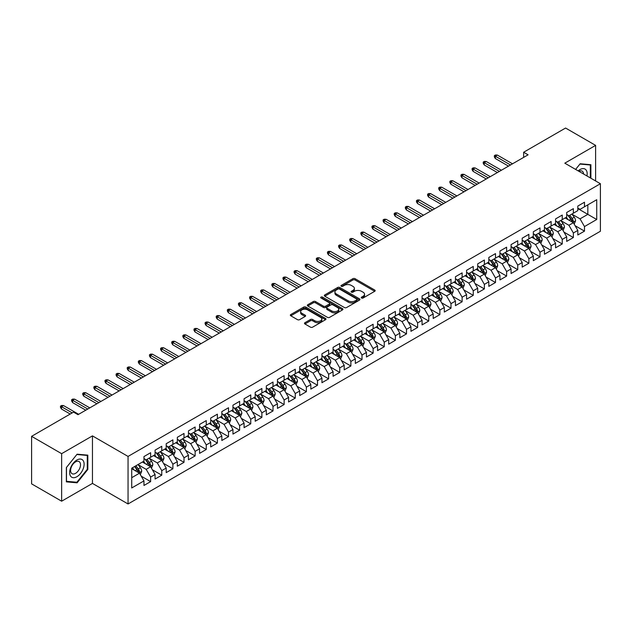 <?xml version="1.0" encoding="UTF-8"?>
<svg xmlns="http://www.w3.org/2000/svg" width="632" height="632" viewBox="0 0 632 632"><rect width="100%" height="100%" fill="white"/><g stroke="black" fill="none" stroke-linecap="round" stroke-linejoin="round"><path stroke-width="0.95" d="M361.583 298.004A1.082 0.624 0 0 0 363.116 298.004L374.721 291.305A1.54 0.893 0 0 0 375.171 290.673A1.54 0.893 0 0 0 374.721 290.041L355.065 278.696A1.54 0.893 0 0 0 352.877 278.696L341.28 285.395A1.082 0.624 0 0 0 340.956 285.838A1.082 0.624 0 0 0 341.28 286.28A1.082 0.624 0 0 0 342.805 286.28L344.306 285.411A4.945 2.852 0 0 1 351.297 285.411L352.933 286.359A4.945 2.852 0 0 1 354.378 288.374A4.945 2.852 0 0 1 352.933 290.388L351.432 291.257A1.082 0.624 0 0 0 351.115 291.7A1.082 0.624 0 0 0 351.432 292.142A1.082 0.624 0 0 0 352.956 292.142L354.465 291.273A4.945 2.852 0 0 1 361.449 291.273L363.084 292.221A4.945 2.852 0 0 1 364.538 294.236A4.945 2.852 0 0 1 363.084 296.25L361.583 297.119A1.082 0.624 0 0 0 361.267 297.561A1.082 0.624 0 0 0 361.583 298.004L361.583 297.119M304.94 322.699A1.54 0.893 0 0 0 304.49 323.331A1.54 0.893 0 0 0 304.94 323.963L310.454 327.147A1.54 0.893 0 0 0 312.643 327.147L325.527 319.705A1.54 0.893 0 0 0 325.978 319.073A1.54 0.893 0 0 0 325.527 318.441L305.872 307.097A1.54 0.893 0 0 0 303.684 307.097L290.799 314.538A1.54 0.893 0 0 0 290.349 315.163A1.54 0.893 0 0 0 290.799 315.795L297.459 319.642A1.54 0.893 0 0 0 299.647 319.642L305.161 316.458A1.54 0.893 0 0 0 305.612 315.826A1.54 0.893 0 0 0 305.161 315.194L301.859 313.29A4.132 2.386 0 0 1 300.65 311.608A4.132 2.386 0 0 1 303.194 309.404A4.132 2.386 0 0 1 307.697 309.917L320.637 317.39A4.132 2.386 0 0 1 321.846 319.073A4.132 2.386 0 0 1 319.294 321.277A4.132 2.386 0 0 1 314.799 320.764L312.643 319.516A1.54 0.893 0 0 0 310.454 319.516L304.94 322.699L304.94 323.963M61.636 453.673L61.636 501.2L92.454 483.409L92.454 435.882L61.636 453.673L31.6 436.333L73.541 412.119L77.989 414.687L528.091 154.824L523.644 152.249L523.644 157.392M92.454 435.882L128.051 456.43L600.4 183.722L600.4 231.249L128.051 503.965L128.051 456.43M595.613 180.965L595.613 145.384L564.803 163.175L600.4 183.722M595.613 145.384L565.577 128.035L523.644 152.249M344.416 307.539A1.54 0.893 0 0 0 346.597 307.539L359.482 300.097A1.54 0.893 0 0 0 359.94 299.465A1.54 0.893 0 0 0 359.482 298.841L339.826 287.489A1.54 0.893 0 0 0 337.646 287.489L324.761 294.931A1.54 0.893 0 0 0 324.311 295.563A1.54 0.893 0 0 0 324.761 296.187L344.416 307.539M321.427 298.233A1.082 0.624 0 0 1 322.525 298.391L322.525 297.103L342.505 308.637A1.54 0.893 0 0 1 342.955 309.269A1.54 0.893 0 0 1 342.505 309.901L329.62 317.343A1.54 0.893 0 0 1 327.439 317.343L307.784 305.991L313.298 302.831L313.298 301.551L307.784 304.735A1.54 0.893 0 0 0 307.326 305.367A1.54 0.893 0 0 0 307.784 305.991L307.784 304.735M313.298 302.831A1.54 0.893 0 0 1 315.479 302.831L315.479 301.551A1.54 0.893 0 0 0 313.298 301.551M315.479 301.551L323.45 306.149A1.54 0.893 0 0 0 325.63 306.149L329.296 304.039A1.54 0.893 0 0 0 329.746 303.407A1.54 0.893 0 0 0 329.296 302.775L320.993 297.988A1.082 0.624 0 0 1 320.677 297.546A1.082 0.624 0 0 1 321.34 296.969A1.082 0.624 0 0 1 322.525 297.103M577.814 208.584L587.831 214.359L587.831 204.855L596.727 199.72L584.489 206.782L584.489 202.224L577.814 206.072L577.814 210.638L573.366 213.205L573.366 208.647L566.691 212.494L566.691 217.06L562.243 219.628L562.243 215.07L555.567 218.917L555.567 223.483L551.12 226.051L551.12 221.492L544.444 225.34L544.444 229.906L539.997 232.473L539.997 227.915L533.321 231.762L533.321 236.328L528.866 238.896L528.866 234.338L522.198 238.185L522.198 242.751L517.742 245.319L517.742 240.76L511.067 244.608L511.067 249.174L506.619 251.741L506.619 247.183L499.944 251.03L499.944 255.597L495.496 258.164L495.496 253.606L488.82 257.453L488.82 262.019L484.373 264.587L484.373 260.029L477.697 263.876L477.697 268.442L473.25 271.01L473.25 266.451L466.574 270.298L466.574 274.865L462.118 277.432L462.118 272.874L455.443 276.721L455.443 281.287L450.995 283.855L450.995 279.297L444.32 283.144L444.32 287.71L439.872 290.278L439.872 285.719L433.197 289.567L433.197 294.133L428.749 296.7L428.749 292.142L422.073 295.989L422.073 300.555L417.626 303.123L417.626 298.565L410.95 302.412L410.95 306.978L406.502 309.546L406.502 304.987L399.827 308.835L399.827 313.401L395.371 315.968L395.371 311.41L388.696 315.257L388.696 319.824L384.248 322.391L384.248 317.833L377.573 321.68L377.573 326.246L373.125 328.814L373.125 324.255L366.449 328.103L366.449 332.669L362.002 335.237L362.002 330.678L355.326 334.526L355.326 339.092L350.878 341.659L350.878 337.101L344.203 340.948L344.203 345.514L339.747 348.082L339.747 343.524L333.08 347.371L333.08 351.937L328.624 354.505L328.624 349.946L321.949 353.794L321.949 358.36L317.501 360.927L317.501 356.369L310.825 360.216L310.825 364.783L306.378 367.35L306.378 362.792L299.702 366.639L299.702 371.205L295.255 373.773L295.255 369.214L288.579 373.07L288.579 377.628L284.131 380.195L284.131 375.637L277.456 379.492L277.456 384.051L273 386.618L273 382.06L266.325 385.915L266.325 390.473L261.877 393.041L261.877 388.483L255.202 392.338L255.202 396.896L250.754 399.464L250.754 394.905L244.078 398.76L244.078 403.319L239.631 405.886L239.631 401.328L232.955 405.183L232.955 409.741L228.508 412.309L228.508 407.751L221.832 411.606L221.832 416.164L217.384 418.732L217.384 414.173L210.709 418.029L210.709 422.587L206.253 425.154L206.253 420.596L199.578 424.451L199.578 429.01L195.13 431.577L195.13 427.019L188.455 430.874L188.455 435.432L184.007 438L184.007 433.441L177.331 437.297L177.331 441.855L172.884 444.422L172.884 439.864L166.208 443.719L166.208 448.278L161.76 450.845L161.76 446.287L155.085 450.142L155.085 454.7L150.629 457.268L150.629 452.709L143.962 456.565L143.962 461.123L131.725 468.186L131.725 487.967L143.962 480.905L139.506 473.194L131.725 468.699M596.727 199.72L596.727 219.502L584.489 226.564L580.042 218.854L571.976 214.201M575.088 225.695L584.489 231.122L584.489 226.564M584.489 231.122L577.814 234.978L577.814 230.419L573.366 232.987L568.918 225.276L560.853 220.623M563.965 232.118L573.366 237.545L573.366 232.987M573.366 237.545L566.691 241.4L566.691 236.842L562.243 239.41L557.795 231.699L549.729 227.046M552.842 238.541L562.243 243.968L562.243 239.41M562.243 243.968L555.567 247.823L555.567 243.265L551.12 245.832L546.672 238.122L538.606 233.469M541.719 244.963L551.12 250.391L551.12 245.832M551.12 250.391L544.444 254.246L544.444 249.687L539.997 252.255L535.541 244.545L527.475 239.891M530.596 251.386L539.997 256.813L539.997 252.255M539.997 256.813L533.321 260.668L533.321 256.11L528.866 258.678L524.418 250.967L516.352 246.314M519.472 257.809L528.866 263.236L528.866 258.678M528.866 263.236L522.198 267.091L522.198 262.533L517.742 265.1L513.295 257.39L505.229 252.737M508.341 264.231L517.742 269.659L517.742 265.1M517.742 269.659L511.067 273.514L511.067 268.956L506.619 271.523L502.171 263.813L494.106 259.16M497.218 270.654L506.619 276.081L506.619 271.523M506.619 276.081L499.944 279.937L499.944 275.378L495.496 277.946L491.048 270.235L482.982 265.582M486.095 277.077L495.496 282.504L495.496 277.946M495.496 282.504L488.82 286.359L488.82 281.801L484.373 284.368L479.917 276.658L471.859 272.005M474.972 283.499L484.373 288.927L484.373 284.368M484.373 288.927L477.697 292.782L477.697 288.224L473.25 290.791L468.794 283.081L460.728 278.428M463.849 289.922L473.25 295.349L473.25 290.791M473.25 295.349L466.574 299.205L466.574 294.646L462.118 297.214L457.671 289.503L449.605 284.85M452.717 296.345L462.118 301.772L462.118 297.214M462.118 301.772L455.443 305.627L455.443 301.069L450.995 303.637L446.548 295.926L438.482 291.273M441.594 302.768L450.995 308.195L450.995 303.637M450.995 308.195L444.32 312.05L444.32 307.492L439.872 310.059L435.424 302.349L427.358 297.696M430.471 309.19L439.872 314.618L439.872 310.059M439.872 314.618L433.197 318.473L433.197 313.914L428.749 316.482L424.301 308.772L416.235 304.118M419.348 315.613L428.749 321.04L428.749 316.482M428.749 321.04L422.073 324.895L422.073 320.337L417.626 322.905L413.17 315.194L405.104 310.541M408.225 322.036L417.626 327.463L417.626 322.905M417.626 327.463L410.95 331.318L410.95 326.76L406.502 329.327L402.047 321.617L393.981 316.964M397.101 328.458L406.502 333.886L406.502 329.327M406.502 333.886L399.827 337.741L399.827 333.183L395.371 335.75L390.924 328.04L382.858 323.387M385.97 334.881L395.371 340.308L395.371 335.75M395.371 340.308L388.696 344.163L388.696 339.605L384.248 342.173L379.8 334.462L371.735 329.809M374.847 341.304L384.248 346.731L384.248 342.173M384.248 346.731L377.573 350.586L377.573 346.028L373.125 348.595L368.677 340.885L360.611 336.232M363.724 347.726L373.125 353.154L373.125 348.595M373.125 353.154L366.449 357.009L366.449 352.451L362.002 355.018L357.554 347.308L349.488 342.655M352.601 354.149L362.002 359.576L362.002 355.018M362.002 359.576L355.326 363.432L355.326 358.873L350.878 361.441L346.423 353.73L338.357 349.077M341.478 360.572L350.878 365.999L350.878 361.441M350.878 365.999L344.203 369.854L344.203 365.296L339.747 367.863L335.3 360.153L327.234 355.5M330.354 366.995L339.747 372.422L339.747 367.863M339.747 372.422L333.08 376.277L333.08 371.719L328.624 374.286L324.177 366.576L316.111 361.923M319.223 373.417L328.624 378.845L328.624 374.286M328.624 378.845L321.949 382.7L321.949 378.141L317.501 380.709L313.053 372.998L304.987 368.345M308.1 379.84L317.501 385.267L317.501 380.709M317.501 385.267L310.825 389.122L310.825 384.564L306.378 387.132L301.93 379.421L293.864 374.768M296.977 386.263L306.378 391.69L306.378 387.132M306.378 391.69L299.702 395.545L299.702 390.987L295.255 393.554L290.799 385.844L282.741 381.191M285.854 392.685L295.255 398.113L295.255 393.554M295.255 398.113L288.579 401.968L288.579 397.41L284.131 399.977L279.676 392.267L271.61 387.613M274.73 399.108L284.131 404.535L284.131 399.977M284.131 404.535L277.456 408.391L277.456 403.832L273 406.4L268.553 398.689L260.487 394.036M263.607 405.531L273 410.958L273 406.4M273 410.958L266.325 414.813L266.325 410.255L261.877 412.822L257.429 405.112L249.363 400.459M252.476 411.953L261.877 417.381L261.877 412.822M261.877 417.381L255.202 421.236L255.202 416.678L250.754 419.245L246.306 411.535L238.24 406.882M241.353 418.376L250.754 423.803L250.754 419.245M250.754 423.803L244.078 427.659L244.078 423.1L239.631 425.668L235.183 417.957L227.117 413.304M230.23 424.799L239.631 430.226L239.631 425.668M239.631 430.226L232.955 434.081L232.955 429.523L228.508 432.091L224.052 424.38L215.986 419.727M219.107 431.222L228.508 436.649L228.508 432.091M228.508 436.649L221.832 440.504L221.832 435.946L217.384 438.513L212.929 430.803L204.863 426.15M207.983 437.644L217.384 443.072L217.384 438.513M217.384 443.072L210.709 446.927L210.709 442.368L206.253 444.936L201.805 437.226L193.74 432.572M196.852 444.067L206.253 449.494L206.253 444.936M206.253 449.494L199.578 453.349L199.578 448.791L195.13 451.359L190.682 443.648L182.616 438.995M185.729 450.49L195.13 455.917L195.13 451.359M195.13 455.917L188.455 459.772L188.455 455.214L184.007 457.781L179.559 450.071L171.493 445.418M174.606 456.912L184.007 462.34L184.007 457.781M184.007 462.34L177.331 466.195L177.331 461.637L172.884 464.204L168.436 456.494L160.37 451.841M163.483 463.335L172.884 468.762L172.884 464.204M172.884 468.762L166.208 472.618L166.208 468.059L161.76 470.627L157.305 462.916L149.239 458.263M152.359 469.758L161.76 475.185L161.76 470.627M161.76 475.185L155.085 479.04L155.085 474.482L150.629 477.049L146.182 469.339L138.116 464.686M141.236 476.18L150.629 481.608L150.629 477.049M150.629 481.608L143.962 485.463L143.962 480.905M143.962 458.556L146.182 459.835L150.629 457.268M131.725 477.689L139.506 473.194M155.085 452.133L157.305 453.413L161.76 450.845M146.182 469.339L150.629 466.772L142.398 462.024M155.085 474.482L150.629 466.772M166.208 445.71L168.436 446.99L172.884 444.422M157.305 462.916L161.76 460.349L153.529 455.601M166.208 468.059L161.76 460.349M177.331 439.287L179.559 440.567L184.007 438M168.436 456.494L172.884 453.926L164.652 449.178M177.331 461.637L172.884 453.926M188.455 432.865L190.682 434.144L195.13 431.577M179.559 450.071L184.007 447.503L175.775 442.756M188.455 455.214L184.007 447.503M199.578 426.442L201.805 427.722L206.253 425.154M190.682 443.648L195.13 441.081L186.898 436.333M199.578 448.791L195.13 441.081M210.709 420.019L212.929 421.299L217.384 418.732M201.805 437.226L206.253 434.658L198.021 429.91M210.709 442.368L206.253 434.658M221.832 413.597L224.052 414.876L228.508 412.309M212.929 430.803L217.384 428.235L209.145 423.487M221.832 435.946L217.384 428.235M232.955 407.174L235.183 408.454L239.631 405.886M224.052 424.38L228.508 421.813L220.276 417.065M232.955 429.523L228.508 421.813M244.078 400.751L246.306 402.031L250.754 399.464M235.183 417.957L239.631 415.39L231.399 410.642M244.078 423.1L239.631 415.39M255.202 394.329L257.429 395.608L261.877 393.041M246.306 411.535L250.754 408.967L242.522 404.219M255.202 416.678L250.754 408.967M266.325 387.906L268.553 389.186L273 386.618M257.429 405.112L261.877 402.545L253.645 397.797M266.325 410.255L261.877 402.545M277.456 381.483L279.676 382.763L284.131 380.195M268.553 398.689L273 396.122L264.769 391.374M277.456 403.832L273 396.122M288.579 375.06L290.799 376.34L295.255 373.773M279.676 392.267L284.131 389.699L275.9 384.951M288.579 397.41L284.131 389.699M299.702 368.638L301.93 369.918L306.378 367.35M290.799 385.844L295.255 383.276L287.023 378.529M299.702 390.987L295.255 383.276M310.825 362.215L313.053 363.495L317.501 360.927M301.93 379.421L306.378 376.854L298.146 372.106M310.825 384.564L306.378 376.854M321.949 355.792L324.177 357.072L328.624 354.505M313.053 372.998L317.501 370.431L309.269 365.683M321.949 378.141L317.501 370.431M333.08 349.37L335.3 350.649L339.747 348.082M324.177 366.576L328.624 364.008L320.392 359.26M333.08 371.719L328.624 364.008M344.203 342.947L346.423 344.227L350.878 341.659M335.3 360.153L339.747 357.586L331.516 352.838M344.203 365.296L339.747 357.586M355.326 336.524L357.554 337.804L362.002 335.237M346.423 353.73L350.878 351.163L342.647 346.415M355.326 358.873L350.878 351.163M366.449 330.102L368.677 331.381L373.125 328.814M357.554 347.308L362.002 344.74L353.77 339.992M366.449 352.451L362.002 344.74M377.573 323.679L379.8 324.959L384.248 322.391M368.677 340.885L373.125 338.317L364.893 333.57M377.573 346.028L373.125 338.317M388.696 317.256L390.924 318.536L395.371 315.968M379.8 334.462L384.248 331.895L376.016 327.147M388.696 339.605L384.248 331.895M399.827 310.833L402.047 312.113L406.502 309.546M390.924 328.04L395.371 325.472L387.139 320.724M399.827 333.183L395.371 325.472M410.95 304.411L413.17 305.69L417.626 303.123M402.047 321.617L406.502 319.049L398.263 314.302M410.95 326.76L406.502 319.049M422.073 297.988L424.301 299.268L428.749 296.7M413.17 315.194L417.626 312.627L409.394 307.879M422.073 320.337L417.626 312.627M433.197 291.565L435.424 292.845L439.872 290.278M424.301 308.772L428.749 306.204L420.517 301.456M433.197 313.914L428.749 306.204M444.32 285.143L446.548 286.422L450.995 283.855M435.424 302.349L439.872 299.781L431.64 295.033M444.32 307.492L439.872 299.781M455.443 278.72L457.671 280L462.118 277.432M446.548 295.926L450.995 293.359L442.763 288.611M455.443 301.069L450.995 293.359M466.574 272.297L468.794 273.577L473.25 271.01M457.671 289.503L462.118 286.936L453.887 282.188M466.574 294.646L462.118 286.936M477.697 265.875L479.917 267.154L484.373 264.587M468.794 283.081L473.25 280.513L465.01 275.765M477.697 288.224L473.25 280.513M488.82 259.452L491.048 260.732L495.496 258.164M479.917 276.658L484.373 274.091L476.141 269.343M488.82 281.801L484.373 274.091M499.944 253.029L502.171 254.309L506.619 251.741M491.048 270.235L495.496 267.668L487.264 262.92M499.944 275.378L495.496 267.668M511.067 246.599L513.295 247.886L517.742 245.319M502.171 263.813L506.619 261.245L498.387 256.497M511.067 268.956L506.619 261.245M522.198 240.176L524.418 241.463L528.866 238.896M513.295 257.39L517.742 254.822L509.511 250.075M522.198 262.533L517.742 254.822M533.321 233.753L535.541 235.041L539.997 232.473M524.418 250.967L528.866 248.4L520.634 243.652M533.321 256.11L528.866 248.4M544.444 227.33L546.672 228.618L551.12 226.051M535.541 244.545L539.997 241.977L531.765 237.229M544.444 249.687L539.997 241.977M555.567 220.908L557.795 222.195L562.243 219.628M546.672 238.122L551.12 235.554L542.888 230.806M555.567 243.265L551.12 235.554M566.691 214.485L568.918 215.773L573.366 213.205M557.795 231.699L562.243 229.132L554.011 224.384M566.691 236.842L562.243 229.132M577.814 208.062L580.042 209.35L584.489 206.782M568.918 225.276L573.366 222.709L565.134 217.961M577.814 230.419L573.366 222.709M31.6 436.333L31.6 483.859L61.636 501.2M92.454 483.409L128.051 503.965M580.042 218.854L587.831 214.359L596.727 219.502M590.888 178.232L590.888 164.715L580.152 163.759L575.61 169.408M87.832 469.465L87.832 455.151L77.096 454.195L66.368 467.546L66.368 481.861L77.096 482.824L87.832 469.465L87.279 469.142M362.018 298.154L363.084 297.538A4.945 2.852 0 0 0 364.538 295.523L364.538 294.236M354.378 288.374L354.378 289.654A4.945 2.852 0 0 1 352.933 291.676L351.866 292.292M374.697 291.312L355.065 279.984A1.54 0.893 0 0 0 352.877 279.984L341.707 286.43M359.466 300.113L339.826 288.777A1.54 0.893 0 0 0 337.646 288.777L324.785 296.203M356.756 299.908A1.082 0.624 0 0 0 357.072 299.465A1.082 0.624 0 0 0 356.756 299.031L339.502 289.069A1.082 0.624 0 0 0 337.97 289.069L336.39 289.977A4.945 2.852 0 0 0 334.944 292A4.945 2.852 0 0 0 336.39 294.014L348.185 300.824A4.945 2.852 0 0 0 355.168 300.824L356.756 299.908L356.756 301.195A1.082 0.624 0 0 0 357.072 300.753L357.072 299.465M334.944 292L334.944 293.28A4.945 2.852 0 0 0 336.39 295.302L336.39 294.014M356.756 301.195L355.168 302.112A4.945 2.852 0 0 1 348.185 302.112L336.39 295.302M315.479 302.831L323.45 307.436A1.54 0.893 0 0 0 325.63 307.436L329.296 305.327A1.54 0.893 0 0 0 329.746 304.695L329.746 303.407M322.525 298.391L342.481 309.917M331.721 310.928A4.132 2.386 0 0 0 336.224 311.442A4.132 2.386 0 0 0 338.776 309.238A4.132 2.386 0 0 0 337.567 307.555L333.001 304.924A1.54 0.893 0 0 0 330.82 304.924L327.163 307.034A1.54 0.893 0 0 0 326.712 307.666A1.54 0.893 0 0 0 327.163 308.298L331.721 310.928L331.721 312.208A4.132 2.386 0 0 0 336.224 312.729A4.132 2.386 0 0 0 338.776 310.525L338.776 309.238M326.712 307.666L326.712 308.945A1.54 0.893 0 0 0 327.163 309.577L327.163 308.298M331.721 312.208L327.163 309.577M321.846 319.073L321.846 320.361A4.132 2.386 0 0 1 319.294 322.565A4.132 2.386 0 0 1 314.799 322.043L312.643 320.803A1.54 0.893 0 0 0 310.454 320.803L304.964 323.971M300.65 311.608L300.65 312.887A4.132 2.386 0 0 0 301.859 314.578L301.859 313.29M305.137 316.474L301.859 314.578M325.527 318.441L325.527 319.705L305.872 308.384A1.54 0.893 0 0 0 303.684 308.384L290.823 315.81M75.966 482.169L77.096 482.824M574.188 224.139L575.57 220.773A4.171 2.409 -120 0 0 574.235 217.218L571.873 214.066M568.113 219.675L566.312 217.274M572.584 222.259L573.319 220.947A4.171 2.409 -120 0 0 572.126 218.443L569.764 215.283M568.413 215.48L571.336 219.375A2.125 1.225 60 0 1 571.715 220.023L573.319 220.947M567.678 215.062L570.791 219.209A4.171 2.409 60 0 1 571.984 221.721L572.071 221.958M510.514 164.968L495.362 156.222L495.362 158.537L494.358 156.926L494.358 155.646L495.362 156.222L497.36 155.069L512.513 163.814M495.362 158.537L508.507 166.129M494.358 155.646L495.472 154.998L497.36 155.069M563.065 230.562L564.447 227.196A4.171 2.409 -120 0 0 563.112 223.641L560.75 220.489M556.982 226.098L555.188 223.696M561.461 228.681L562.196 227.37A4.171 2.409 -120 0 0 561.003 224.866L558.641 221.706M557.29 221.903L560.205 225.798A2.125 1.225 60 0 1 560.592 226.446L562.196 227.37M556.555 221.484L559.668 225.632A4.171 2.409 60 0 1 560.861 228.144L560.947 228.381M551.941 236.984L553.324 233.619A4.171 2.409 -120 0 0 551.989 230.064L549.627 226.912M545.858 232.521L544.065 230.119M550.33 235.104L551.072 233.793A4.171 2.409 -120 0 0 549.88 231.288L547.51 228.128M546.167 228.326L549.082 232.221A2.125 1.225 60 0 1 549.469 232.868L551.072 233.793M545.432 227.907L548.544 232.055A4.171 2.409 60 0 1 549.737 234.567L549.816 234.804M499.391 171.391L484.238 162.645L484.238 164.96L483.235 163.348L483.235 162.069L484.238 162.645L486.237 161.492L501.389 170.237M484.238 164.96L497.384 172.552M483.235 162.069L484.349 161.421L486.237 161.492M488.267 177.813L473.115 169.068L473.115 171.383L472.112 169.771L472.112 168.491L473.115 169.068L475.114 167.915L490.266 176.66M473.115 171.383L486.261 178.975M472.112 168.491L473.226 167.843L475.114 167.915M586.938 175.949A10.223 5.901 120 0 0 586.196 170.15A10.223 5.901 120 0 0 578.154 170.877M583.557 173.998A6.999 4.045 120 0 0 582.902 171.849A6.999 4.045 120 0 0 582.112 171.122A6.999 4.045 120 0 0 578.904 171.311M579.907 164.059L590.335 165.007L590.335 177.908M589.64 164.604L590.335 165.007M575.634 169.423L579.931 164.075M70.618 476.173A10.223 5.901 120 0 0 80.493 473.526A10.223 5.901 120 0 0 83.14 460.586A10.223 5.901 120 0 0 73.265 463.232A10.223 5.901 120 0 0 70.618 476.173M71.274 472.949A6.999 4.045 120 0 0 72.064 473.684A6.999 4.045 120 0 0 78.573 470.413A6.999 4.045 120 0 0 79.845 462.284A6.999 4.045 120 0 0 79.063 461.558A6.999 4.045 120 0 0 72.546 464.82A6.999 4.045 120 0 0 71.274 472.949M76.875 454.511L87.279 455.443L87.279 469.307L76.875 482.248L66.479 481.315L66.479 467.451L76.859 454.495M86.592 455.04L87.279 455.443M540.818 243.407L542.193 240.042A4.171 2.409 -120 0 0 540.866 236.487L538.504 233.334M534.735 238.943L532.942 236.542M539.207 241.527L539.941 240.215A4.171 2.409 -120 0 0 538.748 237.711L536.386 234.551M535.043 234.748L537.958 238.643A2.125 1.225 60 0 1 538.346 239.291L539.941 240.215M534.309 234.33L537.413 238.477A4.171 2.409 60 0 1 538.606 240.99L538.693 241.227M529.695 249.83L531.07 246.464A4.171 2.409 -120 0 0 529.742 242.909L527.38 239.757M523.612 245.366L521.819 242.965M528.083 247.949L528.818 246.638A4.171 2.409 -120 0 0 527.625 244.134L525.263 240.974M523.912 241.171L526.835 245.066A2.125 1.225 60 0 1 527.222 245.714L528.818 246.638M523.185 240.752L526.29 244.9A4.171 2.409 60 0 1 527.483 247.412L527.57 247.649M477.136 184.236L461.984 175.491L461.984 177.805L460.989 176.194L460.989 174.914L461.984 175.491L463.991 174.337L479.143 183.083M461.984 177.805L475.138 185.397M460.989 174.914L462.103 174.266L463.991 174.337M466.013 190.659L450.861 181.913L450.861 184.228L449.866 182.616L449.866 181.337L450.861 181.913L452.868 180.76L468.02 189.505M450.861 184.228L464.014 191.82M449.866 181.337L450.972 180.689L452.868 180.76M518.564 256.252L519.946 252.887A4.171 2.409 -120 0 0 518.619 249.332L516.249 246.18M512.489 251.789L510.688 249.387M516.96 254.372L517.695 253.061A4.171 2.409 -120 0 0 516.502 250.556L514.14 247.396M512.789 247.594L515.712 251.489A2.125 1.225 60 0 1 516.091 252.136L517.695 253.061M512.054 247.175L515.167 251.323A4.171 2.409 60 0 1 516.36 253.835L516.447 254.072M454.89 197.081L439.738 188.336L439.738 190.651L438.734 189.039L438.734 187.759L439.738 188.336L441.744 187.183L456.897 195.928M439.738 190.651L452.891 198.243M438.734 187.759L439.848 187.112L441.744 187.183M507.441 262.675L508.823 259.31A4.171 2.409 -120 0 0 507.488 255.755L505.126 252.603M501.366 258.212L499.564 255.81M505.837 260.795L506.572 259.483A4.171 2.409 -120 0 0 505.379 256.979L503.017 253.819M501.666 254.017L504.581 257.911A2.125 1.225 60 0 1 504.968 258.559L506.572 259.483M500.931 253.598L504.044 257.745A4.171 2.409 60 0 1 505.237 260.258L505.324 260.495M443.767 203.504L428.614 194.759L428.614 197.073L427.611 195.462L427.611 194.182L428.614 194.759L430.613 193.605L445.765 202.351M428.614 197.073L441.76 204.665M427.611 194.182L428.725 193.534L430.613 193.605M496.317 269.098L497.7 265.732A4.171 2.409 -120 0 0 496.365 262.177L494.003 259.025M490.234 264.634L488.441 262.233M494.706 267.218L495.449 265.906A4.171 2.409 -120 0 0 494.256 263.402L491.894 260.242M490.543 260.439L493.458 264.334A2.125 1.225 60 0 1 493.845 264.982L495.449 265.906M489.808 260.021L492.921 264.168A4.171 2.409 60 0 1 494.113 266.68L494.192 266.917M432.644 209.927L417.491 201.181L417.491 203.496L416.488 201.885L416.488 200.605L417.491 201.181L419.49 200.028L434.642 208.773M417.491 203.496L430.637 211.088M416.488 200.605L417.602 199.957L419.49 200.028M485.194 275.52L486.569 272.155A4.171 2.409 -120 0 0 485.242 268.6L482.88 265.448M479.111 271.057L477.318 268.655M483.583 273.64L484.325 272.329A4.171 2.409 -120 0 0 483.132 269.825L480.762 266.665M479.419 266.862L482.334 270.757A2.125 1.225 60 0 1 482.722 271.405L484.325 272.329M478.685 266.443L481.797 270.591A4.171 2.409 60 0 1 482.99 273.103L483.069 273.34M421.52 216.349L406.368 207.604L406.368 209.919L405.365 208.307L405.365 207.027L406.368 207.604L408.367 206.451L423.519 215.196M406.368 209.919L419.514 217.511M405.365 207.027L406.479 206.38L408.367 206.451M474.071 281.943L475.446 278.578A4.171 2.409 -120 0 0 474.118 275.023L471.756 271.871M467.988 277.48L466.195 275.078M472.459 280.063L473.194 278.752A4.171 2.409 -120 0 0 472.001 276.247L469.639 273.087M468.288 273.285L471.211 277.179A2.125 1.225 60 0 1 471.598 277.827L473.194 278.752M467.562 272.866L470.666 277.014A4.171 2.409 60 0 1 471.859 279.526L471.946 279.763M410.389 222.772L395.237 214.027L395.237 216.342L394.242 214.73L394.242 213.45L395.237 214.027L397.244 212.873L412.396 221.619M395.237 216.342L408.391 223.933M394.242 213.45L395.356 212.802L397.244 212.873M462.948 288.366L464.323 285A4.171 2.409 -120 0 0 462.995 281.445L460.633 278.293M456.865 283.902L455.064 281.501M461.336 286.486L462.071 285.174A4.171 2.409 -120 0 0 460.878 282.67L458.516 279.51M457.165 279.707L460.088 283.602A2.125 1.225 60 0 1 460.475 284.25L462.071 285.174M456.43 279.289L459.543 283.436A4.171 2.409 60 0 1 460.736 285.948L460.823 286.185M399.266 229.195L384.114 220.45L384.114 222.764L383.118 221.153L383.118 219.873L384.114 220.45L386.12 219.296L401.273 228.041M384.114 222.764L397.267 230.356M383.118 219.873L384.224 219.225L386.12 219.296M451.817 294.788L453.199 291.423A4.171 2.409 -120 0 0 451.872 287.868L449.502 284.716M445.742 290.325L443.941 287.923M450.213 292.908L450.948 291.597A4.171 2.409 -120 0 0 449.755 289.093L447.393 285.933M446.042 286.13L448.965 290.025A2.125 1.225 60 0 1 449.344 290.673L450.948 291.597M445.307 285.711L448.42 289.859A4.171 2.409 60 0 1 449.613 292.371L449.7 292.608M388.143 235.618L372.991 226.872L372.991 229.187L371.987 227.575L371.987 226.296L372.991 226.872L374.997 225.719L390.142 234.464M372.991 229.187L386.144 236.779M371.987 226.296L373.101 225.648L374.997 225.719M440.694 301.211L442.076 297.846A4.171 2.409 -120 0 0 440.741 294.291L438.379 291.139M434.618 296.748L432.817 294.346M439.09 299.331L439.825 298.02A4.171 2.409 -120 0 0 438.632 295.515L436.27 292.355M434.919 292.553L437.834 296.447A2.125 1.225 60 0 1 438.221 297.095L439.825 298.02M434.184 292.134L437.297 296.282A4.171 2.409 60 0 1 438.489 298.794L438.576 299.031M377.02 242.04L361.867 233.295L361.867 235.61L360.864 233.998L360.864 232.718L361.867 233.295L363.866 232.142L379.018 240.887M361.867 235.61L375.013 243.202M360.864 232.718L361.978 232.07L363.866 232.142M429.57 307.634L430.953 304.269A4.171 2.409 -120 0 0 429.618 300.714L427.256 297.561M423.487 303.17L421.694 300.769M427.959 305.754L428.701 304.442A4.171 2.409 -120 0 0 427.509 301.938L425.146 298.778M423.796 298.976L426.711 302.87A2.125 1.225 60 0 1 427.098 303.518L428.701 304.442M423.061 298.557L426.173 302.704A4.171 2.409 60 0 1 427.366 305.217L427.445 305.454M365.896 248.463L350.744 239.718L350.744 242.032L349.741 240.421L349.741 239.141L350.744 239.718L352.743 238.564L367.895 247.31M350.744 242.032L363.89 249.624M349.741 239.141L350.855 238.493L352.743 238.564M418.447 314.057L419.822 310.691A4.171 2.409 -120 0 0 418.495 307.136L416.132 303.984M412.364 309.593L410.571 307.192M416.836 312.176L417.578 310.865A4.171 2.409 -120 0 0 416.377 308.361L414.015 305.201M412.672 305.398L415.587 309.293A2.125 1.225 60 0 1 415.974 309.941L417.578 310.865M411.938 304.98L415.042 309.127A4.171 2.409 60 0 1 416.243 311.639L416.322 311.876M354.765 254.886L339.621 246.14L339.621 248.455L338.618 246.843L338.618 245.564L339.621 246.14L341.62 244.987L356.772 253.732M339.621 248.455L352.767 256.047M338.618 245.564L339.732 244.916L341.62 244.987M407.324 320.479L408.699 317.114A4.171 2.409 -120 0 0 407.371 313.559L405.009 310.407M401.241 316.016L399.448 313.614M405.712 318.599L406.447 317.288A4.171 2.409 -120 0 0 405.254 314.783L402.892 311.623M401.541 311.821L404.464 315.716A2.125 1.225 60 0 1 404.851 316.363L406.447 317.288M400.814 311.402L403.919 315.55A4.171 2.409 60 0 1 405.112 318.062L405.199 318.299M343.642 261.308L328.49 252.563L328.49 254.878L327.495 253.266L327.495 251.986L328.49 252.563L330.497 251.41L345.649 260.155M328.49 254.878L341.643 262.47M327.495 251.986L328.601 251.338L330.497 251.41M396.201 326.902L397.575 323.537A4.171 2.409 -120 0 0 396.248 319.982L393.886 316.829M390.118 322.438L388.317 320.037M394.589 325.022L395.324 323.71A4.171 2.409 -120 0 0 394.131 321.206L391.769 318.046M390.418 318.244L393.341 322.138A2.125 1.225 60 0 1 393.728 322.786L395.324 323.71M389.683 317.825L392.796 321.972A4.171 2.409 60 0 1 393.989 324.485L394.076 324.722M332.519 267.731L317.367 258.986L317.367 261.3L316.363 259.689L316.363 258.409L317.367 258.986L319.373 257.832L334.526 266.578M317.367 261.3L330.52 268.892M316.363 258.409L317.477 257.761L319.373 257.832M385.07 333.325L386.452 329.959A4.171 2.409 -120 0 0 385.125 326.404L382.755 323.252M378.995 328.861L377.193 326.46M383.466 331.445L384.201 330.133A4.171 2.409 -120 0 0 383.008 327.629L380.646 324.469M379.295 324.666L382.218 328.561A2.125 1.225 60 0 1 382.597 329.209L384.201 330.133M378.56 324.248L381.673 328.395A4.171 2.409 60 0 1 382.866 330.907L382.953 331.144M321.396 274.154L306.243 265.408L306.243 267.723L305.24 266.112L305.24 264.832L306.243 265.408L308.25 264.255L323.394 273M306.243 267.723L319.389 275.315M305.24 264.832L306.354 264.184L308.25 264.255M373.947 339.747L375.329 336.382A4.171 2.409 -120 0 0 373.994 332.827L371.632 329.675M367.863 335.284L366.07 332.882M372.343 337.867L373.078 336.556A4.171 2.409 -120 0 0 371.885 334.052L369.523 330.892M368.172 331.089L371.087 334.984A2.125 1.225 60 0 1 371.474 335.632L373.078 336.556M367.437 330.67L370.55 334.818A4.171 2.409 60 0 1 371.742 337.33L371.829 337.567M310.273 280.576L295.12 271.831L295.12 274.146L294.117 272.534L294.117 271.254L295.12 271.831L297.119 270.678L312.271 279.423M295.12 274.146L308.266 281.738M294.117 271.254L295.231 270.607L297.119 270.678M362.823 346.17L364.206 342.805A4.171 2.409 -120 0 0 362.871 339.25L360.509 336.098M356.74 341.707L354.947 339.305M361.212 344.29L361.954 342.978A4.171 2.409 -120 0 0 360.761 340.474L358.391 337.314M357.048 337.512L359.964 341.406A2.125 1.225 60 0 1 360.351 342.054L361.954 342.978M356.314 337.093L359.426 341.24A4.171 2.409 60 0 1 360.619 343.753L360.698 343.99M299.149 286.999L283.997 278.254L283.997 280.568L282.994 278.957L282.994 277.677L283.997 278.254L285.996 277.1L301.148 285.846M283.997 280.568L297.143 288.16M282.994 277.677L284.108 277.029L285.996 277.1M351.7 352.593L353.075 349.227A4.171 2.409 -120 0 0 351.748 345.672L349.385 342.52M345.617 348.129L343.824 345.728M350.089 350.713L350.823 349.401A4.171 2.409 -120 0 0 349.63 346.897L347.268 343.737M345.925 343.934L348.84 347.829A2.125 1.225 60 0 1 349.227 348.477L350.823 349.401M345.19 343.516L348.295 347.663A4.171 2.409 60 0 1 349.496 350.175L349.575 350.412M288.018 293.422L272.874 284.677L272.874 286.991L271.871 285.38L271.871 284.1L272.874 284.677L274.873 283.523L290.025 292.268M272.874 286.991L286.019 294.583M271.871 284.1L272.985 283.452L274.873 283.523M340.577 359.016L341.952 355.65A4.171 2.409 -120 0 0 340.624 352.095L338.262 348.943M334.494 354.552L332.701 352.15M338.965 357.135L339.7 355.824A4.171 2.409 -120 0 0 338.507 353.32L336.145 350.16M334.794 350.357L337.717 354.26A2.125 1.225 60 0 1 338.104 354.9L339.7 355.824M334.067 349.938L337.172 354.086A4.171 2.409 60 0 1 338.365 356.598L338.452 356.835M276.895 299.845L261.743 291.099L261.743 293.414L260.747 291.802L260.747 290.523L261.743 291.099L263.749 289.946L278.902 298.691M261.743 293.414L274.896 301.006M260.747 290.523L261.853 289.875L263.749 289.946M329.446 365.438L330.828 362.073A4.171 2.409 -120 0 0 329.501 358.518L327.131 355.366M323.371 360.975L321.57 358.573M327.842 363.558L328.577 362.247A4.171 2.409 -120 0 0 327.384 359.742L325.022 356.582M323.671 356.78L326.594 360.682A2.125 1.225 60 0 1 326.981 361.322L328.577 362.247M322.936 356.361L326.049 360.509A4.171 2.409 60 0 1 327.242 363.021L327.329 363.258M265.772 306.267L250.62 297.522L250.62 299.837L249.616 298.225L249.616 296.945L250.62 297.522L252.626 296.368L267.778 305.114M250.62 299.837L263.773 307.428M249.616 296.945L250.73 296.297L252.626 296.368M318.323 371.861L319.705 368.495A4.171 2.409 -120 0 0 318.37 364.94L316.008 361.788M312.248 367.397L310.446 364.996M316.719 369.981L317.454 368.669A4.171 2.409 -120 0 0 316.261 366.165L313.899 363.005M312.548 363.203L315.463 367.105A2.125 1.225 60 0 1 315.85 367.745L317.454 368.669M311.813 362.784L314.926 366.931A4.171 2.409 60 0 1 316.118 369.443L316.205 369.68M307.199 378.284L308.582 374.918A4.171 2.409 -120 0 0 307.247 371.363L304.885 368.211M301.116 373.82L299.323 371.418M305.588 376.403L306.33 375.092A4.171 2.409 -120 0 0 305.137 372.588L302.775 369.428M301.425 369.625L304.34 373.528A2.125 1.225 60 0 1 304.727 374.168L306.33 375.092M300.69 369.207L303.802 373.354A4.171 2.409 60 0 1 304.995 375.866L305.074 376.103M296.076 384.706L297.459 381.341A4.171 2.409 -120 0 0 296.124 377.786L293.762 374.634M289.993 380.243L288.2 377.841M294.465 382.826L295.207 381.515A4.171 2.409 -120 0 0 294.014 379.01L291.644 375.85M290.301 376.048L293.216 379.951A2.125 1.225 60 0 1 293.603 380.59L295.207 381.515M289.567 375.629L292.679 379.777A4.171 2.409 60 0 1 293.872 382.289L293.951 382.526M284.953 391.129L286.328 387.764A4.171 2.409 -120 0 0 285 384.209L282.638 381.057M278.87 386.666L277.077 384.264M283.341 389.249L284.076 387.937A4.171 2.409 -120 0 0 282.883 385.433L280.521 382.273M279.17 382.471L282.093 386.373A2.125 1.225 60 0 1 282.48 387.013L284.076 387.937M278.443 382.052L281.548 386.199A4.171 2.409 60 0 1 282.741 388.712L282.828 388.949M273.83 397.552L275.204 394.186A4.171 2.409 -120 0 0 273.877 390.631L271.515 387.479M267.747 393.088L265.954 390.687M272.218 395.672L272.953 394.36A4.171 2.409 -120 0 0 271.76 391.856L269.398 388.696M268.047 388.893L270.97 392.796A2.125 1.225 60 0 1 271.357 393.436L272.953 394.36M267.312 388.475L270.425 392.622A4.171 2.409 60 0 1 271.618 395.134L271.705 395.371M262.699 403.974L264.081 400.609A4.171 2.409 -120 0 0 262.754 397.054L260.384 393.902M256.624 399.511L254.822 397.109M261.095 402.094L261.83 400.783A4.171 2.409 -120 0 0 260.637 398.279L258.275 395.118M256.924 395.316L259.847 399.219A2.125 1.225 60 0 1 260.226 399.858L261.83 400.783M256.189 394.897L259.302 399.045A4.171 2.409 60 0 1 260.495 401.557L260.582 401.794M251.576 410.397L252.958 407.032A4.171 2.409 -120 0 0 251.623 403.477L249.261 400.325M245.5 405.934L243.699 403.532M249.972 408.517L250.707 407.206A4.171 2.409 -120 0 0 249.514 404.701L247.152 401.541M245.801 401.739L248.716 405.641A2.125 1.225 60 0 1 249.103 406.281L250.707 407.206M245.066 401.32L248.178 405.468A4.171 2.409 60 0 1 249.371 407.98L249.458 408.217M254.649 312.69L239.496 303.945L239.496 306.259L238.493 304.648L238.493 303.368L239.496 303.945L241.495 302.791L256.647 311.537M239.496 306.259L252.642 313.851M238.493 303.368L239.607 302.72L241.495 302.791M243.525 319.113L228.373 310.367L228.373 312.682L227.37 311.07L227.37 309.791L228.373 310.367L230.372 309.214L245.524 317.959M228.373 312.682L241.519 320.274M227.37 309.791L228.484 309.151L230.372 309.214M232.402 325.535L217.25 316.79L217.25 319.105L216.247 317.493L216.247 316.213L217.25 316.79L219.249 315.637L234.401 324.382M217.25 319.105L230.396 326.697M216.247 316.213L217.361 315.573L219.249 315.637M221.271 331.958L206.119 323.213L206.119 325.527L205.123 323.916L205.123 322.636L206.119 323.213L208.125 322.059L223.278 330.805M206.119 325.527L219.272 333.119M205.123 322.636L206.237 321.996L208.125 322.059M210.148 338.381L194.996 329.635L194.996 331.95L194 330.339L194 329.059L194.996 329.635L197.002 328.482L212.155 337.227M194.996 331.95L208.149 339.542M194 329.059L195.106 328.419L197.002 328.482M199.025 344.803L183.873 336.058L183.873 338.373L182.869 336.761L182.869 335.481L183.873 336.058L185.879 334.905L201.023 343.65M183.873 338.373L197.026 345.965M182.869 335.481L183.983 334.842L185.879 334.905M187.901 351.226L172.749 342.481L172.749 344.796L171.746 343.184L171.746 341.904L172.749 342.481L174.748 341.327L189.9 350.073M172.749 344.796L185.895 352.387M171.746 341.904L172.86 341.264L174.748 341.327M240.452 416.82L241.835 413.454A4.171 2.409 -120 0 0 240.5 409.899L238.138 406.747M234.369 412.356L232.576 409.955M238.841 414.94L239.583 413.628A4.171 2.409 -120 0 0 238.39 411.124L236.028 407.964M234.677 408.161L237.593 412.064A2.125 1.225 60 0 1 237.98 412.704L239.583 413.628M233.943 407.743L237.055 411.89A4.171 2.409 60 0 1 238.248 414.402L238.327 414.639M176.778 357.649L161.626 348.904L161.626 351.218L160.623 349.607L160.623 348.327L161.626 348.904L163.625 347.75L178.777 356.495M161.626 351.218L174.772 358.81M160.623 348.327L161.737 347.687L163.625 347.75M229.329 423.243L230.704 419.877A4.171 2.409 -120 0 0 229.377 416.322L227.014 413.17M223.246 418.779L221.453 416.377M227.718 421.362L228.46 420.051A4.171 2.409 -120 0 0 227.259 417.547L224.897 414.387M223.554 414.584L226.469 418.487A2.125 1.225 60 0 1 226.856 419.127L228.46 420.051M222.82 414.165L225.932 418.313A4.171 2.409 60 0 1 227.125 420.825L227.204 421.062M165.647 364.072L150.503 355.326L150.503 357.641L149.5 356.029L149.5 354.75L150.503 355.326L152.502 354.173L167.654 362.918M150.503 357.641L163.649 365.233M149.5 354.75L150.614 354.11L152.502 354.173M218.206 429.665L219.581 426.3A4.171 2.409 -120 0 0 218.253 422.745L215.891 419.593M212.123 425.202L210.33 422.8M216.594 427.785L217.329 426.474A4.171 2.409 -120 0 0 216.136 423.969L213.774 420.809M212.423 421.007L215.346 424.909A2.125 1.225 60 0 1 215.733 425.549L217.329 426.474M211.696 420.588L214.801 424.736A4.171 2.409 60 0 1 215.994 427.248L216.081 427.485M154.524 370.494L139.372 361.749L139.372 364.064L138.376 362.452L138.376 361.172L139.372 361.749L141.378 360.596L156.531 369.341M139.372 364.064L152.525 371.656M138.376 361.172L139.482 360.532L141.378 360.596M207.083 436.088L208.457 432.723A4.171 2.409 -120 0 0 207.13 429.168L204.768 426.015M201 431.624L199.199 429.223M205.471 434.208L206.206 432.896A4.171 2.409 -120 0 0 205.013 430.392L202.651 427.232M201.3 427.429L204.223 431.332A2.125 1.225 60 0 1 204.61 431.972L206.206 432.896M200.565 427.011L203.678 431.158A4.171 2.409 60 0 1 204.871 433.671L204.958 433.908M143.401 376.917L128.249 368.172L128.249 370.486L127.245 368.875L127.245 367.595L128.249 368.172L130.255 367.018L145.407 375.764M128.249 370.486L141.402 378.078M127.245 367.595L128.359 366.955L130.255 367.018M195.952 442.511L197.334 439.145A4.171 2.409 -120 0 0 196.007 435.59L193.637 432.438M189.876 438.047L188.075 435.646M194.348 440.63L195.083 439.319A4.171 2.409 -120 0 0 193.89 436.815L191.528 433.655M190.177 433.852L193.1 437.755A2.125 1.225 60 0 1 193.479 438.395L195.083 439.319M189.442 433.433L192.555 437.581A4.171 2.409 60 0 1 193.748 440.093L193.834 440.33M132.278 383.34L117.125 374.594L117.125 376.909L116.122 375.297L116.122 374.018L117.125 374.594L119.132 373.441L134.276 382.186M117.125 376.909L130.271 384.501M116.122 374.018L117.236 373.378L119.132 373.441M184.828 448.933L186.211 445.568A4.171 2.409 -120 0 0 184.876 442.013L182.514 438.861M178.753 444.47L176.952 442.068M183.225 447.053L183.959 445.742A4.171 2.409 -120 0 0 182.767 443.237L180.404 440.077M179.054 440.275L181.969 444.178A2.125 1.225 60 0 1 182.356 444.817L183.959 445.742M178.319 439.856L181.431 444.004A4.171 2.409 60 0 1 182.624 446.516L182.711 446.753M121.154 389.762L106.002 381.017L106.002 383.332L104.999 381.72L104.999 380.44L106.002 381.017L108.001 379.864L123.153 388.609M106.002 383.332L119.148 390.924M104.999 380.44L106.113 379.8L108.001 379.864M173.705 455.356L175.088 451.991A4.171 2.409 -120 0 0 173.753 448.436L171.391 445.284M167.622 450.893L165.829 448.491M172.094 453.476L172.836 452.164A4.171 2.409 -120 0 0 171.643 449.66L169.273 446.5M167.93 446.698L170.845 450.6A2.125 1.225 60 0 1 171.233 451.24L172.836 452.164M167.196 446.279L170.308 450.426A4.171 2.409 60 0 1 171.501 452.939L171.58 453.176M110.031 396.185L94.879 387.44L94.879 389.754L93.876 388.143L93.876 386.863L94.879 387.44L96.878 386.286L112.03 395.032M94.879 389.754L108.025 397.346M93.876 386.863L94.99 386.223L96.878 386.286M162.582 461.779L163.957 458.413A4.171 2.409 -120 0 0 162.629 454.858L160.267 451.706M156.499 457.315L154.706 454.914M160.97 459.899L161.713 458.587A4.171 2.409 -120 0 0 160.512 456.083L158.15 452.923M156.807 453.12L159.722 457.023A2.125 1.225 60 0 1 160.109 457.663L161.713 458.587M156.072 452.702L159.177 456.849A4.171 2.409 60 0 1 160.378 459.361L160.457 459.598M98.9 402.608L83.756 393.862L83.756 396.177L82.752 394.565L82.752 393.286L83.756 393.862L85.755 392.709L100.907 401.454M83.756 396.177L96.901 403.769M82.752 393.286L83.866 392.646L85.755 392.709M151.459 468.201L152.833 464.836A4.171 2.409 -120 0 0 151.506 461.281L149.144 458.129M145.376 463.738L143.583 461.336M149.847 466.321L150.582 465.01A4.171 2.409 -120 0 0 149.389 462.506L147.027 459.346M145.676 459.543L148.599 463.446A2.125 1.225 60 0 1 148.986 464.086L150.582 465.01M144.949 459.124L148.054 463.272A4.171 2.409 60 0 1 149.247 465.784L149.334 466.021M87.777 409.03L72.625 400.285L72.625 402.6L71.629 400.988L71.629 399.708L72.625 400.285L74.631 399.132L89.784 407.877M72.625 402.6L85.778 410.192M71.629 399.708L72.735 399.068L74.631 399.132M140.336 474.624L141.71 471.259A4.171 2.409 -120 0 0 140.383 467.704L138.021 464.552M134.253 470.161L132.451 467.759M138.724 472.744L139.459 471.433A4.171 2.409 -120 0 0 138.266 468.928L135.904 465.768M134.861 466.377L137.476 469.868A2.125 1.225 60 0 1 137.863 470.508L139.459 471.433M134.569 466.542L136.931 469.695A4.171 2.409 60 0 1 138.124 472.207L138.21 472.444M72.206 412.886L61.502 406.708L61.502 409.023L60.498 407.411L60.498 406.131L61.502 406.708L63.508 405.554L78.66 414.3M61.502 409.023L70.199 414.039M60.498 406.131L61.612 405.491L63.508 405.554M363.084 297.538L363.084 296.25M351.432 292.142L351.432 291.257M352.933 291.676L352.933 290.388M341.28 286.28L341.28 285.395M352.877 279.984L352.877 278.696M355.065 279.984L355.065 278.696M374.721 291.305L374.721 290.041M324.761 296.187L324.761 294.931M337.646 288.777L337.646 287.489M339.826 288.777L339.826 287.489M359.482 300.097L359.482 298.841M348.185 302.112L348.185 300.824M355.168 302.112L355.168 300.824M323.45 307.436L323.45 306.149M325.63 307.436L325.63 306.149M329.296 305.327L329.296 304.039M342.505 309.901L342.505 308.637M310.454 320.803L310.454 319.516M312.643 320.803L312.643 319.516M314.799 322.043L314.799 320.764M305.161 316.458L305.161 315.194M290.799 315.795L290.799 314.538M303.684 308.384L303.684 307.097M305.872 308.384L305.872 307.097M572.845 222.409L575.539 220.852M572.126 218.443L574.235 217.218M569.045 220.22L570.791 219.209M561.722 228.831L564.416 227.275M561.003 224.866L563.112 223.641M557.922 226.643L559.668 225.632M550.598 235.254L553.292 233.698M549.88 231.288L551.989 230.064M546.798 233.066L548.544 232.055M539.467 241.677L542.169 240.12M538.748 237.711L540.866 236.487M535.675 239.488L537.413 238.477M528.344 248.1L531.046 246.543M527.625 244.134L529.742 242.909M524.552 245.911L526.29 244.9M517.221 254.522L519.923 252.966M516.502 250.556L518.619 249.332M513.429 252.334L515.167 251.323M506.098 260.945L508.792 259.389M505.379 256.979L507.488 255.755M502.298 258.757L504.044 257.745M494.974 267.368L497.668 265.811M494.256 263.402L496.365 262.177M491.175 265.179L492.921 264.168M483.851 273.79L486.545 272.234M483.132 269.825L485.242 268.6M480.051 271.602L481.797 270.591M472.72 280.213L475.422 278.657M472.001 276.247L474.118 275.023M468.928 278.025L470.666 277.014M461.597 286.636L464.299 285.079M460.878 282.67L462.995 281.445M457.805 284.447L459.543 283.436M450.474 293.058L453.176 291.502M449.755 289.093L451.872 287.868M446.682 290.87L448.42 289.859M439.351 299.481L442.044 297.925M438.632 295.515L440.741 294.291M435.551 297.293L437.297 296.282M428.227 305.904L430.921 304.348M427.509 301.938L429.618 300.714M424.428 303.716L426.173 302.704M417.104 312.327L419.798 310.77M416.377 308.361L418.495 307.136M413.304 310.138L415.042 309.127M405.973 318.749L408.675 317.193M405.254 314.783L407.371 313.559M402.181 316.561L403.919 315.55M394.85 325.172L397.552 323.616M394.131 321.206L396.248 319.982M391.058 322.984L392.796 321.972M383.727 331.595L386.421 330.038M383.008 327.629L385.125 326.404M379.927 329.406L381.673 328.395M372.603 338.017L375.297 336.461M371.885 334.052L373.994 332.827M368.804 335.829L370.55 334.818M361.48 344.44L364.174 342.884M360.761 340.474L362.871 339.25M357.68 342.252L359.426 341.24M350.349 350.863L353.051 349.306M349.63 346.897L351.748 345.672M346.557 348.674L348.295 347.663M339.226 357.285L341.928 355.729M338.507 353.32L340.624 352.095M335.434 355.097L337.172 354.086M328.103 363.708L330.805 362.152M327.384 359.742L329.501 358.518M324.311 361.52L326.049 360.509M316.98 370.131L319.673 368.575M316.261 366.165L318.37 364.94M313.18 367.942L314.926 366.931M305.856 376.553L308.55 374.997M305.137 372.588L307.247 371.363M302.057 374.365L303.802 373.354M294.733 382.976L297.427 381.42M294.014 379.01L296.124 377.786M290.933 380.788L292.679 379.777M283.602 389.399L286.304 387.843M282.883 385.433L285 384.209M279.81 387.211L281.548 386.199M272.479 395.822L275.181 394.265M271.76 391.856L273.877 390.631M268.687 393.633L270.425 392.622M261.356 402.244L264.058 400.688M260.637 398.279L262.754 397.054M257.564 400.056L259.302 399.045M250.233 408.667L252.926 407.111M249.514 404.701L251.623 403.477M246.433 406.479L248.178 405.468M239.109 415.09L241.803 413.533M238.39 411.124L240.5 409.899M235.309 412.901L237.055 411.89M227.986 421.512L230.68 419.956M227.259 417.547L229.377 416.322M224.186 419.324L225.932 418.313M216.855 427.935L219.557 426.379M216.136 423.969L218.253 422.745M213.063 425.747L214.801 424.736M205.732 434.358L208.434 432.802M205.013 430.392L207.13 429.168M201.94 432.169L203.678 431.158M194.609 440.781L197.303 439.224M193.89 436.815L196.007 435.59M190.817 438.592L192.555 437.581M183.485 447.203L186.179 445.647M182.767 443.237L184.876 442.013M179.685 445.015L181.431 444.004M172.362 453.626L175.056 452.07M171.643 449.66L173.753 448.436M168.562 451.438L170.308 450.426M161.231 460.049L163.933 458.492M160.512 456.083L162.629 454.858M157.439 457.86L159.177 456.849M150.108 466.471L152.81 464.915M149.389 462.506L151.506 461.281M146.316 464.283L148.054 463.272M138.985 472.894L141.686 471.338M138.266 468.928L140.383 467.704M135.193 470.706L136.931 469.695"/></g></svg>
